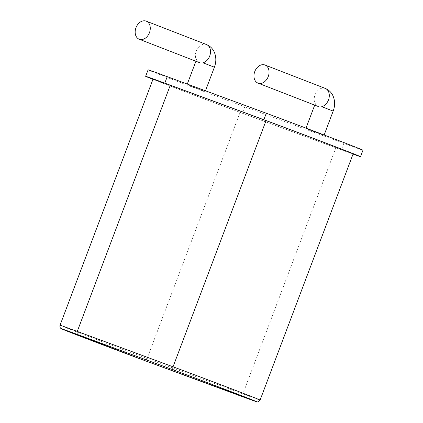 <?xml version="1.0" encoding="UTF-8"?>
<svg xmlns="http://www.w3.org/2000/svg" width="423" height="423" viewBox="0 0 423 423"><rect width="100%" height="100%" fill="white"/><g stroke="black" fill="none" stroke-linecap="round" stroke-linejoin="round"><path stroke-width="0.32" stroke-dasharray="2.12 1.59" d="M214.392 67.204L202.934 62.794A9.697 7.18 111.2 0 1 199.45 62.615A9.697 7.18 111.2 0 1 196.224 51.088A9.697 7.18 111.2 0 1 206.472 44.537M189.404 85.583L205.213 91.5L189.404 85.583M308.187 129.459L323.997 135.376L308.187 129.459M148.092 69.832A61.917 0.508 -159.3 0 0 182.376 83.283A61.917 0.508 -159.3 0 0 244.78 106.77L343.83 143.355A61.917 0.508 -159.3 0 0 362.976 150.191M333.176 111.085L321.718 106.67A9.697 7.18 111.2 0 1 318.233 106.49A9.697 7.18 111.2 0 1 315.008 94.964A9.697 7.18 111.2 0 1 325.255 88.412M343.83 143.355L341.382 149.837A61.917 0.508 -159.3 0 0 353.046 154.104M341.382 149.837L242.331 113.248A61.917 0.508 -159.3 0 1 152.952 79.339M353.126 153.887A55.751 0.46 20.7 0 1 335.883 147.733L240.105 112.354A55.751 0.46 20.7 0 1 183.92 91.204A55.751 0.46 20.7 0 1 153.047 79.09M244.78 106.77L242.331 113.248M335.883 147.733L242.865 393.908A55.751 0.46 -159.3 0 0 260.103 400.063M240.105 112.354L147.088 358.53L242.865 393.908A2.771 1.861 -69.7 0 1 240.169 395.833M60.024 325.266A55.751 0.46 -159.3 0 0 90.897 337.38A55.751 0.46 -159.3 0 0 147.088 358.53A2.771 1.861 -69.7 0 1 144.412 360.459M195.918 61.24L196.431 59.495L196.864 60.552L199.45 62.615M187.289 84.071L187.072 84.642M205.478 90.792L205.213 91.5M318.233 106.49L315.648 104.428L315.214 103.371L314.701 105.121M306.009 128.121L305.855 128.523M324.14 135L323.997 135.376"/><path stroke-width="0.63" d="M206.472 44.537A9.697 7.18 111.2 0 1 210.3 53.954A9.697 7.18 111.2 0 1 202.934 62.794L214.392 67.204C216.396 61.821 216.296 56.64 214.08 51.664C212.404 48.291 209.866 45.917 206.472 44.537L146.231 21.15A9.697 7.18 111.2 0 1 149.419 32.788A9.697 7.18 111.2 0 1 139.215 39.228A9.697 7.18 111.2 0 1 135.984 27.701A9.697 7.18 111.2 0 1 146.231 21.15M353.046 154.104A61.917 0.508 -159.3 0 0 360.528 156.669L362.976 150.191A61.917 0.508 -159.3 0 0 328.692 136.735A61.917 0.508 -159.3 0 0 266.289 113.253L167.238 76.663A61.917 0.508 -159.3 0 0 148.092 69.832L145.644 76.309A61.917 0.508 -159.3 0 0 152.952 79.339M333.176 111.085C335.18 105.697 335.079 100.515 332.864 95.54C331.188 92.166 328.65 89.792 325.255 88.412A9.697 7.18 111.2 0 1 329.083 97.835A9.697 7.18 111.2 0 1 321.718 106.67L333.176 111.085L324.14 135M360.528 156.669A61.917 0.508 -159.3 0 0 326.244 143.217A61.917 0.508 -159.3 0 0 263.841 119.73L164.79 83.141A61.917 0.508 -159.3 0 0 145.644 76.309M170.284 85.245L266.067 120.624A55.751 0.46 20.7 0 1 322.252 141.774A55.751 0.46 20.7 0 1 353.126 153.887L260.103 400.063A55.751 0.46 -159.3 0 0 229.229 387.949A55.751 0.46 -159.3 0 0 173.044 366.799L77.266 331.421A55.751 0.46 -159.3 0 0 60.024 325.266L153.047 79.09A55.751 0.46 20.7 0 1 170.284 85.245L77.266 331.421A2.771 1.861 110.3 0 0 78.022 334.688A52.981 0.434 -159.3 0 0 74.374 333.964A52.981 0.434 -159.3 0 0 144.37 360.449L240.148 395.828A2.771 1.861 -69.7 0 1 240.148 395.828A52.981 0.434 -159.3 0 0 243.791 396.547A52.981 0.434 -159.3 0 0 173.8 370.067L78.022 334.688M254.768 71.577A9.697 7.18 111.2 0 1 265.015 65.026A9.697 7.18 111.2 0 1 268.203 76.663A9.697 7.18 111.2 0 1 257.998 83.104A9.697 7.18 111.2 0 1 254.768 71.577M266.289 113.253L263.841 119.73M167.238 76.663L164.79 83.141M266.067 120.624L173.044 366.799A2.771 1.861 110.3 0 0 173.8 370.067M60.024 325.266C59.474 327.762 61.166 328.66 61.044 328.539L144.391 360.454A2.771 1.861 -69.7 0 1 144.391 360.454A2.771 1.861 -69.7 0 1 144.37 360.449M139.215 39.228L199.45 62.615M195.918 61.24L187.289 84.071M214.392 67.204L205.478 90.792M314.701 105.121L306.009 128.121M257.998 83.104L318.233 106.49M265.015 65.026L325.255 88.412M144.391 360.454L257.306 401.85C257.744 402.305 258.675 401.707 260.103 400.063"/></g></svg>
